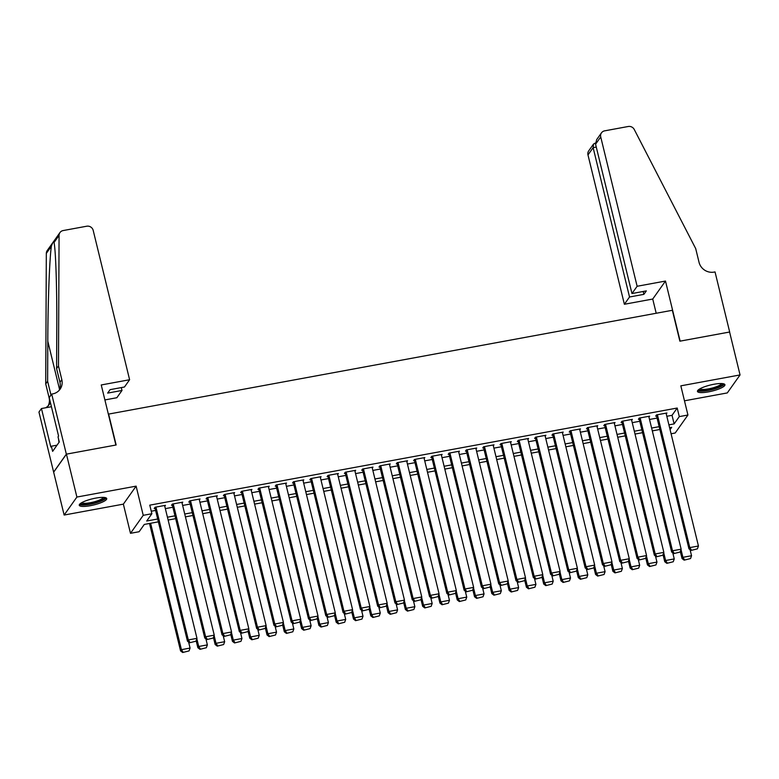 <?xml version="1.0" encoding="UTF-8"?>
<svg xmlns="http://www.w3.org/2000/svg" width="779" height="779" viewBox="0 0 779 779"><rect width="100%" height="100%" fill="white"/><g stroke="black" fill="none" stroke-linecap="round" stroke-linejoin="round"><path stroke-width="1.17" d="M90.306 505.698A14.139 3.145 166.3 0 0 106.733 498.56A14.139 3.145 166.3 0 0 95.69 498.122A14.139 3.145 166.3 0 0 79.263 505.259A14.139 3.145 166.3 0 0 90.306 505.698M708.51 391.856A14.139 3.145 166.3 0 0 724.928 384.719A14.139 3.145 166.3 0 0 713.885 384.271A14.139 3.145 166.3 0 0 697.458 391.418A14.139 3.145 166.3 0 0 708.51 391.856M158.371 521.842L144.3 524.433L139.129 531.726L130.482 533.323L143.229 515.328L151.876 513.731L146.705 521.024L157.679 519.009M51.706 394.086L66.342 454.157L115.886 445.033L101.241 384.962L129.606 379.733L93.198 230.409A5.434 5.132 35.3 0 0 86.761 226.212L63.157 230.555A5.434 5.132 35.3 0 0 59.068 235.404L58.483 365.935L61.823 379.665A12.688 11.977 -144.7 0 1 60.071 389.227A12.688 11.977 -144.7 0 1 52.651 393.911L51.706 394.086L49.204 397.611L58.571 436.055L58.026 436.834L59.282 441.985L52.631 451.372L51.375 446.221L50.82 447L41.453 408.547L38.95 412.072L64.141 515.046L123.364 504.14L130.482 533.323M684.478 400.805L727.294 392.928L740.05 374.933L680.827 385.839L687.935 415.022L675.189 433.007L671.079 433.767M53.683 472.132L66.429 454.147L76.897 497.051L64.141 515.046M66.429 454.147L116.149 444.984L108.612 414.087L672.345 310.285L679.872 341.173L729.592 332.02L740.05 374.933M164.768 506.282L165.44 505.337L155.07 507.246L154.213 508.463L155.07 508.298M182.062 503.098L182.734 502.153L172.363 504.062L171.497 505.279L172.363 505.113M199.356 499.914L200.028 498.969L189.657 500.878L188.791 502.095L189.657 501.929M216.65 496.729L217.322 495.785L206.951 497.693L206.084 498.911L206.951 498.745M233.943 493.545L234.615 492.601L224.235 494.509L223.378 495.726L224.245 495.561M251.237 490.361L251.909 489.416L241.529 491.325L240.672 492.542L241.529 492.377M268.521 487.177L269.203 486.232L258.823 488.141L257.966 489.358L258.823 489.193M285.815 483.993L286.487 483.048L276.117 484.957L275.25 486.174L276.117 486.008M303.109 480.809L303.781 479.864L293.41 481.773L292.544 482.99L293.41 482.824M320.403 477.624L321.075 476.68L310.704 478.588L309.838 479.806L310.704 479.64M337.697 474.44L338.368 473.496L327.988 475.404L327.131 476.621L327.998 476.456M354.99 471.256L355.662 470.312L345.282 472.22L344.425 473.437L345.292 473.272M372.284 468.072L372.956 467.118L362.576 469.036L361.719 470.253L362.576 470.088M389.568 464.888L390.24 463.933L379.87 465.852L379.003 467.069L379.87 466.903M406.862 461.704L407.534 460.749L397.163 462.668L396.297 463.875L397.163 463.719M424.156 458.519L424.828 457.565L414.457 459.483L413.591 460.691L414.457 460.535M441.45 455.335L442.121 454.381L431.741 456.299L430.884 457.507L431.751 457.351M458.743 452.151L459.415 451.197L449.035 453.115L448.178 454.323L449.045 454.167M476.037 448.967L476.709 448.013L466.329 449.931L465.472 451.138L466.329 450.983M493.321 445.783L493.993 444.828L483.623 446.747L482.756 447.954L483.623 447.798M510.615 442.599L511.287 441.644L500.916 443.563L500.05 444.77L500.916 444.614M527.909 439.414L528.581 438.46L518.21 440.369L517.344 441.586L518.21 441.43M545.203 436.23L545.875 435.276L535.494 437.185L534.637 438.402L535.504 438.246M562.496 433.046L563.168 432.092L552.788 434L551.931 435.218L552.798 435.062M579.79 429.862L580.462 428.908L570.082 430.816L569.225 432.033L570.082 431.878M597.074 426.678L597.746 425.724L587.376 427.632L586.509 428.849L587.376 428.693M614.368 423.494L615.04 422.539L604.67 424.448L603.803 425.665L604.67 425.509M631.662 420.309L632.334 419.355L621.963 421.264L621.097 422.481L621.963 422.325M648.956 417.125L649.628 416.171L639.247 418.08L638.39 419.297L639.257 419.141M666.814 416.278L672.034 415.324L677.194 408.03L149.782 505.152L151.876 513.731M151.262 511.219L155.586 510.43M165.343 508.629L172.88 507.246M182.637 505.444L190.173 504.062M199.93 502.26L207.467 500.878M217.224 499.076L224.761 497.684M234.518 495.892L242.055 494.499M251.802 492.708L259.349 491.315M269.096 489.524L276.633 488.131M286.39 486.339L293.926 484.947M303.683 483.155L311.22 481.763M320.977 479.971L328.514 478.579M338.271 476.787L345.808 475.394M355.555 473.603L363.102 472.21M372.849 470.419L380.386 469.026M390.143 467.234L397.679 465.842M407.436 464.05L414.973 462.658M424.73 460.866L432.267 459.474M442.024 457.682L449.561 456.29M459.308 454.498L466.855 453.105M476.602 451.314L484.139 449.921M493.896 448.129L501.433 446.737M511.19 444.945L518.726 443.553M528.483 441.761L536.02 440.369M545.777 438.577L553.314 437.185M563.061 435.393L570.608 434M580.355 432.209L587.892 430.816M597.649 429.025L605.186 427.632M614.943 425.84L622.479 424.448M632.236 422.656L639.773 421.264M649.53 419.462L657.067 418.08M666.249 413.931L666.921 412.987L656.541 414.895L655.684 416.113L656.551 415.957M123.364 504.14L136.121 486.145L76.897 497.051M136.121 486.145L143.229 515.328M677.194 408.03L679.288 416.609L687.935 415.022M670.067 429.618L671.712 427.311L669.599 427.7M659.852 429.492L652.305 430.884M642.558 432.676L635.021 434.069M625.264 435.86L617.728 437.253M607.971 439.044L600.434 440.437M590.677 442.229L583.14 443.621M573.383 445.413L565.846 446.805M556.089 448.597L548.552 449.989M538.805 451.781L531.268 453.174M521.511 454.965L513.974 456.358M504.217 458.149L496.681 459.542M486.924 461.334L479.387 462.726M469.63 464.518L462.093 465.91M452.336 467.702L444.799 469.094M435.052 470.886L427.515 472.278M417.758 474.07L410.221 475.463M400.464 477.254L392.928 478.647M383.171 480.448L375.634 481.831M365.877 483.632L358.34 485.015M348.583 486.817L341.046 488.199M331.299 490.001L323.752 491.383M314.005 493.185L306.468 494.568M296.711 496.369L289.175 497.752M279.418 499.553L271.881 500.936M262.124 502.737L254.587 504.12M244.83 505.922L237.293 507.304M227.546 509.106L219.999 510.488M210.252 512.29L202.715 513.673M192.958 515.474L185.421 516.857M175.665 518.658L168.128 520.041M668.908 424.867L674.117 423.903L679.288 416.609M167.436 517.207L174.973 515.825M184.73 514.023L192.267 512.64M202.024 510.839L209.561 509.456M219.318 507.655L226.855 506.272M236.602 504.471L244.148 503.088M253.896 501.286L261.432 499.904M271.189 498.102L278.726 496.72M288.483 494.918L296.02 493.535M305.777 491.734L313.314 490.351M323.071 488.55L330.608 487.167M340.355 485.366L347.901 483.983M357.649 482.182L365.185 480.799M374.942 478.997L382.479 477.615M392.236 475.813L399.773 474.43M409.53 472.629L417.067 471.246M426.824 469.445L434.361 468.062M444.108 466.261L451.654 464.878M461.402 463.077L468.939 461.694M478.696 459.892L486.232 458.51M495.989 456.708L503.526 455.316M513.283 453.524L520.82 452.132M530.577 450.34L538.114 448.947M547.861 447.156L555.408 445.763M565.155 443.972L572.692 442.579M582.449 440.787L589.985 439.395M599.742 437.603L607.279 436.211M617.036 434.419L624.573 433.027M634.33 431.235L641.867 429.842M651.614 428.051L659.161 426.658M672.034 415.324L674.117 423.903M666.055 413.143L698.442 546.001L689.795 547.598L688.938 548.806L691.031 550.441L697.429 548.835L691.031 550.441M656.356 415.168L688.938 548.806M657.408 414.74L689.795 547.598L691.382 549.955M697.429 548.835L698.442 546.001M680.32 551.493L682.044 558.533L682.901 557.316L681.012 549.565M690.077 549.701L691.548 555.729L690.535 558.562L684.137 560.159L690.535 558.562M684.488 559.673L682.901 557.316L691.548 555.729M684.137 560.159L682.044 558.533M722.678 383.638A12.23 2.726 -13.7 0 1 714.684 388.458A12.23 2.726 -13.7 0 1 698.958 389.422M699.863 388.857A11.325 2.522 166.3 0 0 714.187 387.475A11.325 2.522 166.3 0 0 721.617 383.55M697.682 390.591A14.041 3.126 166.3 0 0 715.249 388.721A14.041 3.126 166.3 0 0 724.353 384.086M104.483 497.479A12.23 2.726 -13.7 0 1 96.489 502.309A12.23 2.726 -13.7 0 1 80.763 503.263M81.659 502.698A11.325 2.522 166.3 0 0 95.992 501.316A11.325 2.522 166.3 0 0 103.422 497.392M79.487 504.432A14.041 3.126 166.3 0 0 97.054 502.562A14.041 3.126 166.3 0 0 106.158 497.927M58.532 438.918L58.98 442.404M637.125 286.273L600.726 136.938L595.575 144.212L631.973 293.547L637.125 286.273L665.49 281.053L680.135 341.134L729.68 332.01L715.034 271.929L714.08 272.105A12.688 11.977 35.3 0 1 699.045 262.319L695.696 248.589L634.252 129.48A5.434 5.132 35.3 0 0 628.264 126.49L604.66 130.843A5.434 5.132 35.3 0 0 600.726 136.938M656.2 313.255L652.734 299.039L665.49 281.053M652.734 299.039L624.378 304.268L629.529 296.994L643.882 294.355L646.327 290.898L631.973 293.547M629.529 296.994L593.131 147.659L587.979 154.933A5.434 5.132 -144.7 0 1 588.729 150.834L593.549 144.037L593.131 147.659L596.276 147.085M624.378 304.268L587.979 154.933M643.882 294.355L643.181 291.482M595.448 142.976L593.549 144.037M601.476 132.839L596.656 139.645L595.575 144.212M129.606 379.733L124.455 387.007L110.102 389.646L107.648 393.103L122.001 390.454L121.3 387.582M122.001 390.454L116.85 397.728L104.892 399.929M58.483 365.935L56.594 368.594L56.779 328.572C57.042 290.187 55.737 249.553 54.024 242.512C53.77 240.701 52.884 241.957 51.365 246.281C49.564 258.268 47.879 303.109 47.801 341.231L47.616 381.262L50.966 394.992A12.688 11.977 -144.7 0 1 50.986 395.089M47.616 381.262L45.727 383.92L49.077 397.65A12.688 11.977 -144.7 0 1 48.171 405.82M59.029 390.493A12.688 11.977 -144.7 0 0 59.944 382.323L56.594 368.594M51.365 246.281L46.321 253.389L45.727 383.92M66.342 454.157L53.595 472.152M51.424 406.716L41.453 408.547M46.321 253.389A5.434 5.132 -144.7 0 1 47.217 250.556L59.973 232.561M59.068 235.404L54.024 242.512L53.907 241.87M50.382 402.451A12.688 11.977 -144.7 0 1 49.204 404.554A12.688 11.977 -144.7 0 1 45.737 407.758M57.013 445.179L51.375 446.221M648.761 416.327L681.148 549.185L672.501 550.782L671.644 551.99L673.738 553.626L680.135 552.019L673.738 553.626M639.062 418.352L671.644 551.99M640.114 417.924L672.501 550.782L674.088 553.139M680.135 552.019L681.148 549.185M631.467 419.511L663.854 552.369L655.207 553.966L654.35 555.174L656.444 556.81L662.841 555.203L656.444 556.81M621.769 421.536L654.35 555.174M622.82 421.108L655.207 553.966L656.794 556.323M662.841 555.203L663.854 552.369M614.173 422.705L646.56 555.554L637.913 557.151L637.056 558.358L639.16 559.994L645.557 558.387L639.16 559.994M604.475 424.721L637.056 558.358M605.536 424.292L637.913 557.151L639.501 559.507M645.557 558.387L646.56 555.554M596.889 425.889L629.276 558.738L620.629 560.335L619.763 561.542L621.866 563.178L628.264 561.571L621.866 563.178M587.181 427.905L619.763 561.542M588.242 427.476L620.629 560.335L622.207 562.691M628.264 561.571L629.276 558.738M663.036 554.677L664.75 561.717L665.607 560.5L663.718 552.749M672.783 552.886L674.254 558.913L673.241 561.747L666.843 563.344L673.241 561.747M667.194 562.857L665.607 560.5L674.254 558.913M666.843 563.344L664.75 561.717M645.742 557.861L647.456 564.902L648.313 563.684L646.424 555.933M655.49 556.07L656.96 562.097L655.957 564.931L649.559 566.528L655.957 564.931M649.9 566.041L648.313 563.684L656.96 562.097M649.559 566.528L647.456 564.902M628.449 561.046L630.162 568.086L631.029 566.869L629.14 559.118M638.205 559.254L639.676 565.281L638.663 568.115L632.266 569.712L638.663 568.115M632.606 569.225L631.029 566.869L639.676 565.281M632.266 569.712L630.162 568.086M611.155 564.23L612.869 571.27L613.735 570.053L611.846 562.302M620.912 562.438L622.382 568.466L621.369 571.299L614.972 572.896L621.369 571.299M615.313 572.409L613.735 570.053L622.382 568.466M614.972 572.896L612.869 571.27M579.595 429.073L611.982 561.922L603.336 563.519L602.469 564.726L604.572 566.362L610.97 564.756L604.572 566.362M569.897 431.089L602.469 564.726M570.949 430.66L603.336 563.519L604.913 565.875M610.97 564.756L611.982 561.922M593.861 567.414L595.575 574.454L596.441 573.237L594.552 565.486M603.618 565.622L605.088 571.65L604.076 574.483L597.678 576.08L604.076 574.483M598.019 575.593L596.441 573.237L605.088 571.65M597.678 576.08L595.575 574.454M562.302 432.257L594.689 565.106L586.042 566.703L585.175 567.91L587.278 569.546L593.676 567.94L587.278 569.546M552.603 434.273L585.175 567.91M553.655 433.845L586.042 566.703L587.619 569.059M593.676 567.94L594.689 565.106M576.567 570.598L578.291 577.638L579.148 576.421L577.258 568.67M586.324 568.806L587.794 574.834L586.782 577.667L580.384 579.264L586.782 577.667M580.735 578.778L579.148 576.421L587.794 574.834M580.384 579.264L578.291 577.638M545.008 435.442L577.395 568.29L568.748 569.887L567.891 571.104L569.985 572.731L576.382 571.124L569.985 572.731M535.309 437.457L567.891 571.104M536.361 437.029L568.748 569.887L570.335 572.244M576.382 571.124L577.395 568.29M559.283 573.782L560.997 580.822L561.854 579.605L559.965 571.854M569.03 571.99L570.501 578.018L569.488 580.852L563.09 582.449L569.488 580.852M563.441 581.962L561.854 579.605L570.501 578.018M563.09 582.449L560.997 580.822M527.714 438.626L560.101 571.474L551.454 573.071L550.597 574.289L552.691 575.915L559.088 574.308L552.691 575.915M518.016 440.641L550.597 574.289M519.067 440.213L551.454 573.071L553.041 575.428M559.088 574.308L560.101 571.474M541.989 576.966L543.703 584.007L544.56 582.789L542.671 575.038M551.736 575.175L553.207 581.202L552.204 584.036L545.806 585.633L552.204 584.036M546.147 585.146L544.56 582.789L553.207 581.202M545.806 585.633L543.703 584.007M510.42 441.81L542.807 574.659L534.16 576.256L533.303 577.473L535.407 579.099L541.804 577.492L535.407 579.099M500.722 443.826L533.303 577.473M501.783 443.397L534.16 576.256L535.748 578.612M541.804 577.492L542.807 574.659M524.695 580.151L526.409 587.191L527.276 585.974L525.387 578.222M534.452 578.359L535.923 584.386L534.91 587.22L528.513 588.817L534.91 587.22M528.853 588.33L527.276 585.974L535.923 584.386M528.513 588.817L526.409 587.191M493.136 444.994L525.523 577.843L516.876 579.44L516.01 580.657L518.113 582.283L524.51 580.676L518.113 582.283M483.428 447.01L516.01 580.657M484.489 446.581L516.876 579.44L518.454 581.796M524.51 580.676L525.523 577.843M507.402 583.335L509.115 590.375L509.982 589.158L508.093 581.407M517.159 581.543L518.629 587.57L517.616 590.404L511.219 592.001L517.616 590.404M511.56 591.514L509.982 589.158L518.629 587.57M511.219 592.001L509.115 590.375M475.842 448.178L508.229 581.027L499.582 582.624L498.716 583.841L500.819 585.467L507.217 583.861L500.819 585.467M466.144 450.194L498.716 583.841M467.196 449.765L499.582 582.624L501.16 584.98M507.217 583.861L508.229 581.027M490.108 586.519L491.822 593.559L492.688 592.342L490.799 584.591M499.865 584.727L501.335 590.755L500.322 593.588L493.925 595.185L500.322 593.588M494.266 594.708L492.688 592.342L501.335 590.755M493.925 595.185L491.822 593.559M458.549 451.362L490.936 584.211L482.289 585.808L481.422 587.025L483.525 588.651L489.923 587.045L483.525 588.651M448.85 453.378L481.422 587.025M449.902 452.95L482.289 585.808L483.866 588.164M489.923 587.045L490.936 584.211M472.814 589.703L474.538 596.743L475.394 595.526L473.505 587.775M482.571 587.911L484.041 593.939L483.029 596.772L476.631 598.369L483.029 596.772M476.982 597.892L475.394 595.526L484.041 593.939M476.631 598.369L474.538 596.743M441.255 454.547L473.642 587.395L464.995 588.992L464.138 590.209L466.232 591.836L472.629 590.229L466.232 591.836M431.556 456.562L464.138 590.209M432.608 456.134L464.995 588.992L466.582 591.349M472.629 590.229L473.642 587.395M455.53 592.887L457.244 599.927L458.101 598.71L456.212 590.959M465.277 591.095L466.748 597.123L465.735 599.957L459.337 601.554L465.735 599.957M459.688 601.076L458.101 598.71L466.748 597.123M459.337 601.554L457.244 599.927M423.961 457.731L456.348 590.579L447.701 592.176L446.844 593.394L448.938 595.02L455.335 593.413L448.938 595.02M414.262 459.746L446.844 593.394M415.314 459.318L447.701 592.176L449.288 594.533M455.335 593.413L456.348 590.579M438.236 596.081L439.95 603.112L440.807 601.904L438.918 594.153M447.983 594.28L449.454 600.307L448.441 603.141L442.053 604.747L448.441 603.141M442.394 604.261L440.807 601.904L449.454 600.307M442.053 604.747L439.95 603.112M406.667 460.915L439.054 593.764L430.407 595.36L429.55 596.578L431.654 598.204L438.041 596.597L431.654 598.204M396.969 462.93L429.55 596.578M398.03 462.502L430.407 595.36L431.994 597.717M438.041 596.597L439.054 593.764M420.942 599.265L422.656 606.296L423.523 605.088L421.634 597.337M430.699 597.464L432.17 603.491L431.157 606.325L424.759 607.932L431.157 606.325M425.1 607.445L423.523 605.088L432.17 603.491M424.759 607.932L422.656 606.296M389.383 464.099L421.77 596.948L413.123 598.545L412.257 599.762L414.36 601.388L420.757 599.791L414.36 601.388M379.675 466.115L412.257 599.762M380.736 465.686L413.123 598.545L414.701 600.901M420.757 599.791L421.77 596.948M403.649 602.449L405.362 609.48L406.229 608.272L404.34 600.521M413.406 600.648L414.876 606.675L413.863 609.509L407.466 611.116L413.863 609.509M407.807 610.629L406.229 608.272L414.876 606.675M407.466 611.116L405.362 609.48M372.089 467.283L404.476 600.132L395.829 601.729L394.963 602.946L397.066 604.572L403.464 602.975L397.066 604.572M362.391 469.299L394.963 602.946M363.442 468.87L395.829 601.729L397.407 604.085M403.464 602.975L404.476 600.132M386.355 605.634L388.069 612.664L388.935 611.457L387.046 603.706M396.112 603.832L397.582 609.86L396.569 612.693L390.172 614.3L396.569 612.693M390.513 613.813L388.935 611.457L397.582 609.86M390.172 614.3L388.069 612.664M354.796 470.467L387.182 603.316L378.536 604.913L377.669 606.13L379.772 607.756L386.17 606.159L379.772 607.756M345.097 472.483L377.669 606.13M346.149 472.055L378.536 604.913L380.113 607.269M386.17 606.159L387.182 603.316M369.061 608.818L370.785 615.848L371.641 614.641L369.752 606.89M378.818 607.016L380.288 613.044L379.276 615.877L372.878 617.484L379.276 615.877M373.229 616.997L371.641 614.641L380.288 613.044M372.878 617.484L370.785 615.848M337.502 473.651L369.889 606.5L361.242 608.097L360.385 609.314L362.478 610.94L368.876 609.344L362.478 610.94M327.803 475.667L360.385 609.314M328.855 475.239L361.242 608.097L362.829 610.454M368.876 609.344L369.889 606.5M351.777 612.002L353.491 619.032L354.348 617.825L352.459 610.074M361.524 610.2L362.995 616.228L361.982 619.062L355.584 620.668L361.982 619.062M355.935 620.181L354.348 617.825L362.995 616.228M355.584 620.668L353.491 619.032M320.208 476.836L352.595 609.684L343.948 611.281L343.091 612.498L345.185 614.125L351.582 612.528L345.185 614.125M310.509 478.851L343.091 612.498M311.561 478.423L343.948 611.281L345.535 613.638M351.582 612.528L352.595 609.684M334.483 615.186L336.197 622.217L337.054 621.009L335.165 613.258M344.23 613.385L345.701 619.412L344.688 622.246L338.3 623.852L344.688 622.246M338.641 623.366L337.054 621.009L345.701 619.412M338.3 623.852L336.197 622.217M302.914 480.02L335.301 612.869L326.654 614.465L325.797 615.683L327.901 617.309L334.288 615.712L327.901 617.309M293.216 482.035L325.797 615.683M294.267 481.607L326.654 614.465L328.241 616.822M334.288 615.712L335.301 612.869M317.189 618.37L318.903 625.401L319.77 624.193L317.881 616.442M326.946 616.569L328.407 622.596L327.404 625.43L321.006 627.037L327.404 625.43M321.347 626.55L319.77 624.193L328.407 622.596M321.006 627.037L318.903 625.401M285.63 483.204L318.017 616.062L309.37 617.65L308.503 618.867L310.607 620.493L317.004 618.896L310.607 620.493M275.922 485.22L308.503 618.867M276.983 484.791L309.37 617.65L310.948 620.006M317.004 618.896L318.017 616.062M299.896 621.554L301.609 628.595L302.476 627.377L300.587 619.626M309.652 619.753L311.123 625.78L310.11 628.614L303.713 630.221L310.11 628.614M304.053 629.734L302.476 627.377L311.123 625.78M303.713 630.221L301.609 628.595M268.336 486.388L300.723 619.247L292.076 620.834L291.21 622.051L293.313 623.677L299.711 622.08L293.313 623.677M258.638 488.404L291.21 622.051M259.689 487.975L292.076 620.834L293.654 623.19M299.711 622.08L300.723 619.247M282.602 624.739L284.316 631.779L285.182 630.562L283.293 622.811M292.359 622.937L293.829 628.965L292.816 631.798L286.419 633.405L292.816 631.798M286.76 632.918L285.182 630.562L293.829 628.965M286.419 633.405L284.316 631.779M251.042 489.572L283.429 622.431L274.783 624.018L273.916 625.235L276.019 626.861L282.417 625.264L276.019 626.861M241.344 491.588L273.916 625.235M242.396 491.159L274.783 624.018L276.36 626.374M282.417 625.264L283.429 622.431M265.308 627.923L267.031 634.963L267.888 633.746L265.999 625.995M275.065 626.121L276.535 632.149L275.523 634.982L269.125 636.589L275.523 634.982M269.476 636.102L267.888 633.746L276.535 632.149M269.125 636.589L267.031 634.963M233.749 492.756L266.136 625.615L257.489 627.202L256.632 628.419L258.725 630.045L265.123 628.449L258.725 630.045M224.05 494.772L256.632 628.419M225.102 494.353L257.489 627.202L259.076 629.559M265.123 628.449L266.136 625.615M216.455 495.941L248.842 628.799L240.195 630.386L239.338 631.603L241.432 633.23L247.829 631.633L241.432 633.23M206.756 497.956L239.338 631.603M207.808 497.538L240.195 630.386L241.782 632.743M247.829 631.633L248.842 628.799M199.161 499.125L231.548 631.983L222.901 633.57L222.044 634.788L224.148 636.414L230.535 634.817L224.148 636.414M189.463 501.14L222.044 634.788M190.514 500.722L222.901 633.57L224.488 635.927M230.535 634.817L231.548 631.983M248.024 631.107L249.738 638.147L250.595 636.93L248.705 629.179M257.771 629.305L259.241 635.333L258.229 638.167L251.831 639.773L258.229 638.167M252.182 639.286L250.595 636.93L259.241 635.333M251.831 639.773L249.738 638.147M230.73 634.291L232.444 641.331L233.301 640.114L231.412 632.363M240.477 632.49L241.948 638.517L240.935 641.351L234.547 642.957L240.935 641.351M234.888 642.471L233.301 640.114L241.948 638.517M234.547 642.957L232.444 641.331M213.436 637.475L215.15 644.515L216.017 643.298L214.128 635.547M223.193 635.674L224.654 641.701L223.651 644.535L217.253 646.142L223.651 644.535M217.594 645.655L216.017 643.298L224.654 641.701M217.253 646.142L215.15 644.515M181.877 502.309L214.254 635.167L205.617 636.755L204.75 637.972L206.854 639.598L213.251 638.001L206.854 639.598M172.169 504.325L204.75 637.972M173.23 503.906L205.617 636.755L207.195 639.111M213.251 638.001L214.254 635.167M196.142 640.659L197.856 647.7L198.723 646.482L196.834 638.731M205.899 638.858L207.37 644.885L206.357 647.719L199.96 649.326L206.357 647.719M200.3 648.839L198.723 646.482L207.37 644.885M199.96 649.326L197.856 647.7M164.583 505.493L196.97 638.352L188.323 639.939L187.457 641.156L189.56 642.782L195.957 641.185L189.56 642.782M154.885 507.509L187.457 641.156M155.936 507.09L188.323 639.939L189.901 642.295M195.957 641.185L196.97 638.352M149.51 523.469L180.562 650.884L181.429 649.667L150.62 523.264M188.606 642.042L190.076 648.07L189.063 650.903L182.666 652.51L189.063 650.903M183.007 652.023L181.429 649.667L190.076 648.07M182.666 652.51L180.562 650.884M50.966 394.992L49.077 397.65M59.944 382.323L61.823 379.665M47.801 341.231L59.535 389.373"/></g></svg>
